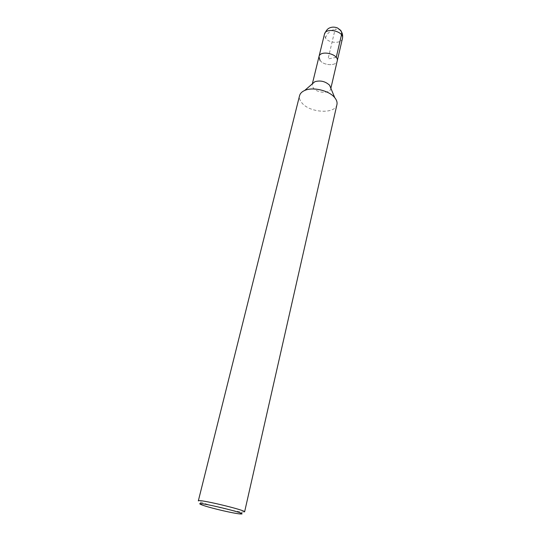 <?xml version="1.0" encoding="UTF-8"?>
<svg xmlns="http://www.w3.org/2000/svg" width="541" height="541" viewBox="0 0 541 541"><rect width="100%" height="100%" fill="white"/><g stroke="black" fill="none" stroke-linecap="round" stroke-linejoin="round"><path stroke-width="0.41" stroke-dasharray="2.71 2.03" d="M336.942 104.575C335.42 114.361 309.837 112.988 301.905 102.905C299.809 100.443 299.031 98.029 299.565 95.669M330.815 88.142L330.734 88.839C329.969 93.823 317.154 93.194 313.3 88.034L312.198 84.423L312.441 83.767M244.6 511.901L242.354 512.036C235.578 511.495 212.512 506.18 202.929 502.954L198.331 500.878M320.008 60.403C323.748 65.711 336.38 66.191 337.205 61.011C336.38 66.191 323.748 65.711 320.008 60.403L318.974 56.67M336.231 57.407L328.069 58.915L335.177 29.092L340.025 29.802M342.433 38.512C341.574 43.848 329.077 43.476 325.439 38.059L324.444 34.225M325.439 38.059C326.987 33.522 330.233 30.533 335.177 29.092M201.773 504.868L200.278 502.007M239.731 513.909L242.354 512.036M312.34 83.855L312.198 84.423M330.869 88.271L330.734 88.839"/><path stroke-width="0.81" d="M299.565 95.669C300.14 93.471 301.837 91.74 304.651 90.489C312.786 86.628 329.212 90.543 334.73 97.657C336.678 100.044 337.415 102.35 336.942 104.575L244.6 511.901C246.446 510.291 197.411 498.606 198.331 500.878L299.565 95.669M312.441 83.767L314.808 81.725C320.4 80.142 325.337 81.319 329.625 85.248L330.815 88.142M204.16 505.707L201.773 504.868C187.118 498.937 255.474 515.228 239.731 513.909C233.665 513.395 212.789 508.574 204.16 505.707M320.008 60.403L318.974 56.67C320.191 49.562 339.322 54.12 337.205 61.011L330.869 88.271M312.34 83.855L318.974 56.67C320.191 49.562 339.322 54.12 337.205 61.011L342.433 38.512C344.597 31.405 325.723 26.908 324.444 34.225C325.939 30.81 327.582 28.734 329.388 28.01C331.782 26.881 334.412 26.834 337.286 27.868C341.581 30.445 343.298 33.988 342.433 38.512M340.025 29.802C341.486 30.918 341.98 32.588 341.506 34.813L336.231 57.407M304.651 90.496L314.808 81.725M334.737 97.664L329.625 85.255M318.974 56.67L324.444 34.225"/></g></svg>
